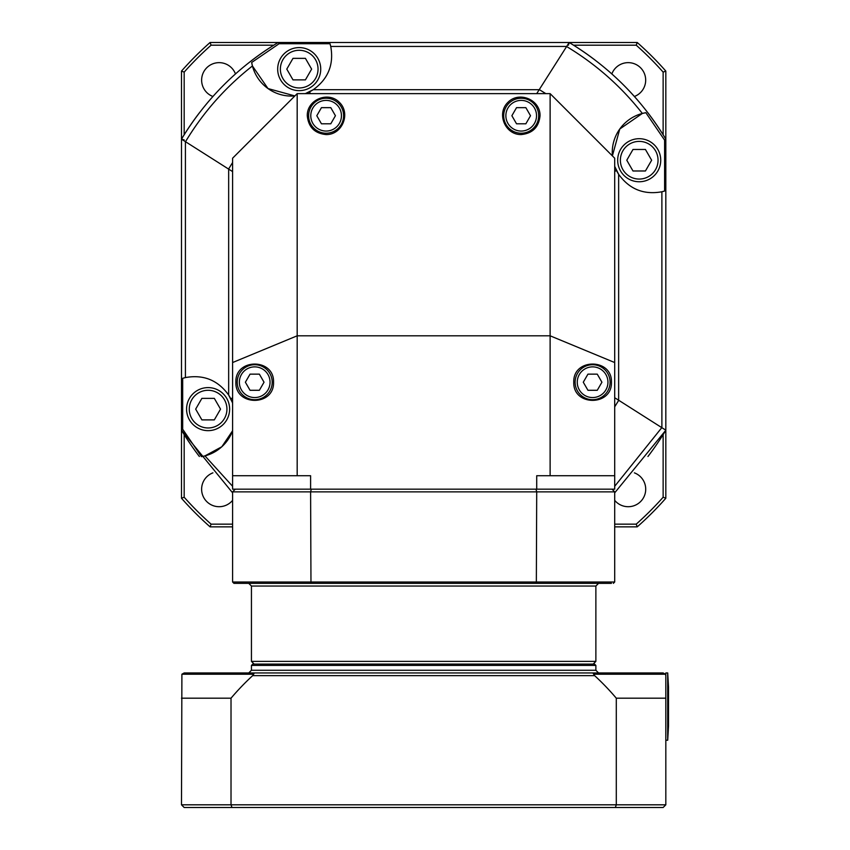 <?xml version="1.0" encoding="UTF-8"?>
<svg xmlns="http://www.w3.org/2000/svg" width="850" height="850" viewBox="0 0 850 850"><rect width="100%" height="100%" fill="white"/><g stroke="black" fill="none" stroke-linecap="round" stroke-linejoin="round"><path stroke-width="1.27" d="M667.707 672.956L667.707 740.233L668.514 726.102L668.514 687.087L667.707 672.956L665.826 672.956L665.826 804.812L181.486 804.812L181.9 674.209L253.629 674.209L252.641 675.654A252.418 252.418 0 0 0 231.019 698.19L231.019 804.812L231.965 807.5L663.138 807.5L665.826 804.812M667.707 740.233L665.826 740.233M326.113 133.216A17.489 17.489 0 0 0 341.264 106.983A17.489 17.489 0 0 0 310.962 106.983A17.489 17.489 0 0 0 326.113 133.216M330.777 123.802L321.449 123.802L316.795 115.728L321.449 107.652L330.777 107.652L335.431 115.728L330.777 123.802M254.702 399.702A17.489 17.489 0 0 0 269.854 373.469A17.489 17.489 0 0 0 239.562 373.469A17.489 17.489 0 0 0 254.702 399.702M259.367 390.288L250.049 390.288L245.384 382.213L250.049 374.149L259.367 374.149L264.031 382.213L259.367 390.288M639.211 181.751A21.526 21.526 0 0 0 657.847 149.462A21.526 21.526 0 0 0 620.564 149.462A21.526 21.526 0 0 0 639.211 181.751M645.426 170.988L632.995 170.988L626.779 160.225L632.995 149.462L645.426 149.462L651.642 160.225L645.426 170.988M595.871 665.423L594.522 664.084L252.79 664.084L251.441 665.423L595.871 665.423L595.871 670.268L251.441 670.268L251.441 665.423M184.174 672.956L181.9 674.209L184.174 672.956L260.865 672.956M285.079 672.956L297.181 672.956M550.12 672.956L562.232 672.956M586.447 672.956L592.96 672.956L593.683 674.209L665.412 674.209L665.826 675.654M663.138 672.956L665.412 674.209L663.138 672.956L254.352 672.956L253.629 674.209M665.826 698.19L616.293 698.19A252.418 252.418 0 0 0 594.66 675.654L593.683 674.209M615.347 807.5L616.293 804.812L616.293 698.19M251.441 670.268L248.752 672.956L598.559 672.956L595.871 670.268M181.486 804.812L184.174 807.5L231.965 807.5M231.019 698.19L181.486 698.19M573.771 583.355L248.752 583.355L251.441 586.043L251.441 661.385L595.871 661.385L595.871 586.043L598.559 583.355M233.952 583.355L232.602 582.006L233.952 583.355L611.437 583.355M536.339 583.355L536.711 491.863L614.699 491.863L614.699 582.006L232.602 582.006L232.602 491.863L310.601 491.863L310.973 583.355M613.36 583.355L614.699 582.006L613.36 583.355M311.334 489.175L310.601 491.863L536.711 491.863L535.967 489.175M612.011 489.175L614.699 491.863M235.301 489.175L232.602 491.863M254.129 664.084L251.441 661.385M232.602 489.175L232.602 475.724L310.601 475.724L310.601 489.175L232.602 489.175M297.181 93.627L550.12 93.627L550.12 335.803L297.181 335.803L297.181 93.627L232.602 158.206L232.602 475.724M273.541 382.213C274.454 406.406 234.961 406.406 235.875 382.213C234.961 358.02 274.454 358.02 273.541 382.213M326.113 134.566C314.691 133.418 308.412 127.139 307.275 115.728C306.914 99.662 328.323 90.791 339.426 102.404C351.05 113.507 342.178 134.927 326.113 134.566M573.771 382.213C572.857 358.02 612.351 358.02 611.437 382.213C612.351 406.406 572.857 406.406 573.771 382.213M521.199 134.566C505.134 134.927 496.262 113.507 507.875 102.404C518.978 90.791 540.398 99.662 540.037 115.728C538.889 127.139 532.61 133.418 521.199 134.566M536.711 475.724L614.699 475.724L614.699 489.175L536.711 489.175L536.711 475.724M536.711 489.175L310.601 489.175M614.699 475.724L614.699 362.546L550.12 335.803L550.12 475.724M297.181 475.724L297.181 335.803L232.602 362.546M550.12 93.627L614.699 158.206L614.699 362.546M614.699 526.851L637.234 526.851A322.894 322.894 0 0 0 665.826 498.249L665.826 71.092A322.894 322.894 0 0 0 637.234 42.5L210.077 42.5A322.894 322.894 0 0 0 181.486 71.092L181.486 498.249A322.894 322.894 0 0 0 210.077 526.851L232.602 526.851M595.478 60.393A282.54 282.54 0 0 0 569.181 42.5C609.301 66.81 641.516 99.025 665.826 139.145A282.54 282.54 0 0 0 647.944 112.848M647.944 456.493A282.54 282.54 0 0 0 665.826 430.206L614.699 492.83L665.826 430.206M611.841 73.929A17.489 17.489 0 0 1 645.681 80.134A17.489 17.489 0 0 1 634.398 96.486M212.914 96.486A17.489 17.489 0 0 1 219.119 62.645A17.489 17.489 0 0 1 235.471 73.939M232.602 500.342A17.489 17.489 0 0 1 201.62 489.217A17.489 17.489 0 0 1 212.914 472.855M634.398 472.855A17.489 17.489 0 0 1 628.192 506.706A17.489 17.489 0 0 1 614.699 500.342M663.138 434.584L663.138 497.229A320.206 320.206 0 0 1 636.214 524.153L614.699 524.153M663.138 497.229L665.826 498.249M637.234 526.851L636.214 524.153M232.602 524.153L211.097 524.153A320.206 320.206 0 0 1 184.174 497.229L184.174 434.584M211.097 524.153L210.077 526.851M181.486 498.249L184.174 497.229M184.174 134.757L184.174 72.112A320.206 320.206 0 0 1 211.097 45.188L273.743 45.188M184.174 72.112L181.486 71.092M210.077 42.5L211.097 45.188M573.569 45.188L636.214 45.188A320.206 320.206 0 0 1 663.138 72.112L663.138 134.757M636.214 45.188L637.234 42.5M665.826 71.092L663.138 72.112M199.367 112.848A282.54 282.54 0 0 0 181.486 139.145C205.796 99.025 238.011 66.81 278.131 42.5A282.54 282.54 0 0 0 251.834 60.393M181.486 430.206L232.602 492.83L181.486 430.206A282.54 282.54 0 0 0 199.367 456.493M184.174 139.889L181.486 139.145C205.796 99.025 238.011 66.81 278.131 42.5M568.438 45.188L569.181 42.5C609.301 66.81 641.516 99.025 665.826 139.145M232.602 486.296L204.946 455.897L201.439 456.652L182.686 429.229L182.686 378.324A40.364 40.364 0 0 1 185.417 377.581L185.417 141.653L232.602 171.615M185.512 141.706C203.182 112.37 225.494 87.125 252.429 65.971L251.674 62.454A40.364 40.364 0 0 0 294.876 95.933L267.994 88.559L252.429 65.971M287.396 103.413L242.377 148.431M232.602 162.509L228.576 169.054M201.439 456.652A40.364 40.364 0 0 0 232.602 430.727L221.829 446.749L204.946 455.897M645.851 112.699L664.604 140.133L664.615 191.016A40.364 40.364 0 0 1 661.884 191.771L661.884 427.699L614.699 397.726M661.799 427.646L614.699 486.296M614.699 406.831L618.736 400.286M251.685 62.475L279.108 43.722L330.002 43.711A40.364 40.364 0 0 1 330.746 46.442L566.674 46.442L536.711 93.627M566.621 46.527C595.956 64.207 621.212 86.509 642.356 113.454M612.393 155.89L619.778 129.009L642.366 113.443L645.872 112.689A40.364 40.364 0 0 0 612.393 155.89M604.913 148.421L559.895 103.392M545.817 93.627L539.272 89.59M330.002 43.711L330.746 46.442C334.018 64.526 328.185 78.944 313.278 89.686A40.364 40.364 0 0 1 305.331 93.627L313.278 89.686L539.219 89.686M182.686 378.324L185.417 377.581C203.511 374.319 217.929 380.141 228.661 395.059A40.364 40.364 0 0 1 232.602 402.996L228.661 395.059L228.661 169.118M664.615 191.016L661.884 191.771C643.801 195.032 629.383 189.21 618.641 174.292A40.364 40.364 0 0 1 614.699 166.356L618.641 174.292L618.641 400.233M664.604 140.133L665.826 139.177M661.884 427.699L665.826 430.174M566.674 46.442L569.149 42.5M279.108 43.722L278.163 42.5M181.486 430.164L182.708 429.218M185.417 141.653L181.486 139.177M614.699 171.615L616.42 170.361M310.601 93.627L309.336 91.906M232.602 397.726L230.892 398.99M286.779 69.116L292.995 58.352L305.416 58.352L311.631 69.116L305.416 79.879L292.995 79.879L286.779 69.116M299.2 90.642A21.526 21.526 0 0 0 317.847 58.352A21.526 21.526 0 0 0 280.564 58.352A21.526 21.526 0 0 0 299.2 90.642A21.526 21.526 0 0 0 317.847 58.352A21.526 21.526 0 0 0 280.564 58.352A21.526 21.526 0 0 0 299.2 90.642M195.67 409.126L201.886 398.363L214.317 398.363L220.532 409.126L214.317 419.889L201.886 419.889L195.67 409.126M208.101 430.652A21.526 21.526 0 0 0 226.738 398.363A21.526 21.526 0 0 0 189.454 398.363A21.526 21.526 0 0 0 208.101 430.652A21.526 21.526 0 0 0 226.738 398.363A21.526 21.526 0 0 0 189.454 398.363A21.526 21.526 0 0 0 208.101 430.652M583.281 382.213L587.945 374.149L597.263 374.149L601.928 382.213L597.263 390.288L587.945 390.288L583.281 382.213M592.599 399.702A17.489 17.489 0 0 0 607.75 373.469A17.489 17.489 0 0 0 577.458 373.469A17.489 17.489 0 0 0 592.599 399.702A17.489 17.489 0 0 0 607.75 373.469A17.489 17.489 0 0 0 577.458 373.469A17.489 17.489 0 0 0 592.599 399.702M511.881 115.728L516.534 107.652L525.852 107.652L530.517 115.728L525.852 123.802L516.534 123.802L511.881 115.728M521.199 133.216A17.489 17.489 0 0 0 536.339 106.983A17.489 17.489 0 0 0 506.047 106.983A17.489 17.489 0 0 0 521.199 133.216A17.489 17.489 0 0 0 536.339 106.983A17.489 17.489 0 0 0 506.047 106.983A17.489 17.489 0 0 0 521.199 133.216M326.113 131.059A15.342 15.342 0 0 1 312.832 108.056A15.342 15.342 0 0 1 339.394 108.056A15.342 15.342 0 0 1 326.113 131.059M254.702 397.556A15.342 15.342 0 0 1 241.421 374.542A15.342 15.342 0 0 1 267.994 374.542A15.342 15.342 0 0 1 254.702 397.556M639.211 179.063A18.838 18.838 0 0 1 622.901 150.801A18.838 18.838 0 0 1 655.52 150.801A18.838 18.838 0 0 1 639.211 179.063M252.641 675.654L594.66 675.654M251.441 586.043L595.871 586.043M299.2 87.954A18.838 18.838 0 0 1 282.891 59.702A18.838 18.838 0 0 1 315.52 59.702A18.838 18.838 0 0 1 299.2 87.954M208.101 427.964A18.838 18.838 0 0 1 191.792 399.702A18.838 18.838 0 0 1 224.411 399.702A18.838 18.838 0 0 1 208.101 427.964M592.599 397.556A15.342 15.342 0 0 1 579.317 374.542A15.342 15.342 0 0 1 605.891 374.542A15.342 15.342 0 0 1 592.599 397.556M521.199 131.059A15.342 15.342 0 0 1 507.918 108.056A15.342 15.342 0 0 1 534.48 108.056A15.342 15.342 0 0 1 521.199 131.059M593.173 664.084L595.871 661.385"/></g></svg>

